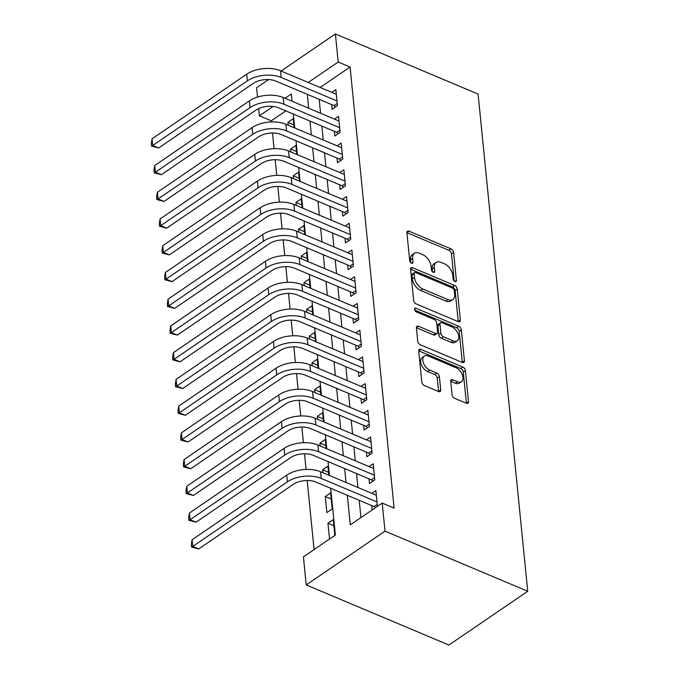 <?xml version="1.0" encoding="UTF-8"?>
<svg xmlns="http://www.w3.org/2000/svg" width="679" height="679" viewBox="0 0 679 679"><rect width="100%" height="100%" fill="white"/><g stroke="black" fill="none" stroke-linecap="round" stroke-linejoin="round"><path stroke-width="1.02" d="M454.938 281.488A2.198 1.307 55.7 0 0 455.999 281.471A2.198 1.307 55.7 0 0 456.39 280.342L453.606 252.461A3.14 1.867 55.7 0 0 451.009 248.853L408.996 231.149A3.14 1.867 55.7 0 0 407.476 231.174A3.14 1.867 55.7 0 0 406.916 232.795L409.7 260.668A2.198 1.307 55.7 0 0 411.516 263.197A2.198 1.307 55.7 0 0 412.577 263.18A2.198 1.307 55.7 0 0 412.968 262.043L412.611 258.436A10.066 5.975 55.7 0 1 414.411 253.275A10.066 5.975 55.7 0 1 419.24 253.191L422.745 254.667A10.066 5.975 55.7 0 1 431.055 266.21L431.411 269.818A2.198 1.307 55.7 0 0 433.227 272.338A2.198 1.307 55.7 0 0 434.288 272.321A2.198 1.307 55.7 0 0 434.679 271.193L434.322 267.585A10.066 5.975 55.7 0 1 436.113 262.425A10.066 5.975 55.7 0 1 440.951 262.332L444.456 263.808A10.066 5.975 55.7 0 1 452.766 275.351L453.122 278.959A2.198 1.307 55.7 0 0 454.938 281.488M452.036 394.694A3.14 1.867 55.7 0 0 454.633 398.301L466.422 403.267A3.14 1.867 55.7 0 0 467.933 403.241A3.14 1.867 55.7 0 0 468.493 401.628L465.404 370.666A3.14 1.867 55.7 0 0 462.806 367.059L420.793 349.354A3.14 1.867 55.7 0 0 419.283 349.379A3.14 1.867 55.7 0 0 418.714 350.992L421.803 381.954A3.14 1.867 55.7 0 0 424.4 385.562L438.642 391.562A3.14 1.867 55.7 0 0 440.153 391.537A3.14 1.867 55.7 0 0 440.713 389.924L439.398 376.675A3.14 1.867 55.7 0 0 436.801 373.068L429.739 370.089A8.411 4.991 55.7 0 1 423.475 363.172A8.411 4.991 55.7 0 1 424.29 356.127A8.411 4.991 55.7 0 1 428.339 356.051L455.999 367.704A8.411 4.991 55.7 0 1 462.263 374.63A8.411 4.991 55.7 0 1 461.44 381.674A8.411 4.991 55.7 0 1 457.4 381.742L452.791 379.799A3.14 1.867 55.7 0 0 451.28 379.824A3.14 1.867 55.7 0 0 450.72 381.437L452.036 394.694M338.193 62.018L350.084 67.026L394.109 508.087L382.218 503.08L385.018 531.148L527.719 591.256L478.092 94.067L335.392 33.95L338.193 62.018L308.258 82.456M458.283 321.668A3.14 1.867 55.7 0 0 459.793 321.634A3.14 1.867 55.7 0 0 460.354 320.021L457.264 289.059A3.14 1.867 55.7 0 0 454.667 285.452L412.645 267.755A3.14 1.867 55.7 0 0 411.135 267.781A3.14 1.867 55.7 0 0 410.574 269.393L413.664 300.356A3.14 1.867 55.7 0 0 416.261 303.963L458.283 321.668M461.338 329.867L464.428 360.821A3.14 1.867 55.7 0 1 463.867 362.442A3.14 1.867 55.7 0 1 462.348 362.467L420.335 344.762A3.14 1.867 55.7 0 1 417.738 341.155L416.414 327.906A3.14 1.867 55.7 0 1 416.974 326.293A3.14 1.867 55.7 0 1 418.485 326.268L435.528 333.44A3.14 1.867 55.7 0 0 437.038 333.414A3.14 1.867 55.7 0 0 437.599 331.802L436.724 323.017A3.14 1.867 55.7 0 0 434.127 319.41L416.38 311.933A2.198 1.307 55.7 0 1 414.742 310.125A2.198 1.307 55.7 0 1 414.962 308.274A2.198 1.307 55.7 0 1 416.015 308.258L458.741 326.26A3.14 1.867 55.7 0 1 461.338 329.867L459.208 331.318L462.297 362.28L464.428 360.821M329.527 539.05L327.949 523.271L333.89 525.775M325.283 496.536L330.605 492.903L332.209 508.944L326.879 512.577L325.283 496.536L331.216 499.04M322.907 472.728L322.61 469.809L328.551 472.312M320.233 446.001L319.945 443.081L325.878 445.577M317.568 419.266L317.28 416.346L323.212 418.85M314.903 392.538L314.606 389.619L320.547 392.114M312.23 365.803L311.941 362.883L317.874 365.387M309.565 339.076L309.276 336.156L315.209 338.651M306.9 312.348L306.602 309.42L312.544 311.924M304.226 285.613L303.937 282.693L309.87 285.197M301.561 258.886L301.272 255.958L307.205 258.461M298.896 232.15L298.599 229.23L304.54 231.734M296.222 205.423L295.934 202.503L301.866 204.999M293.557 178.687L293.26 175.768L299.201 178.271M290.884 151.96L290.595 149.041L296.536 151.536M331.658 104.591L332.124 109.268L337.446 105.635L335.842 89.594L331.785 92.369M334.323 131.319L334.789 136.004L340.111 132.363L338.515 116.33L334.45 119.097M336.988 158.054L337.455 162.731L342.785 159.098L341.181 143.057L337.123 145.832M339.661 184.781L340.128 189.458L345.45 185.825L343.846 169.792L339.789 172.559M342.326 211.517L342.793 216.194L348.115 212.561L346.519 196.52L342.454 199.287M344.991 238.244L345.458 242.921L350.788 239.288L349.184 223.247L345.127 226.022M347.665 264.98L348.132 269.656L353.453 266.024L351.849 249.982L347.792 252.749M350.33 291.707L350.797 296.383L356.119 292.751L354.523 276.709L350.457 279.485M352.995 318.434L353.462 323.119L358.792 319.478L357.188 303.445L353.131 306.212M355.669 345.17L356.136 349.846L361.457 346.214L359.853 330.172L355.796 332.948M358.334 371.897L358.801 376.582L364.122 372.941L362.527 356.908L358.47 359.675M360.999 398.632L361.466 403.309L366.796 399.676L365.192 383.635L361.135 386.41M363.672 425.36L364.139 430.036L369.461 426.404L367.865 410.371L363.8 413.138M366.337 452.095L366.804 456.772L372.126 453.139L370.53 437.098L366.473 439.865M369.011 478.822L369.478 483.499L374.8 479.866L373.195 463.825L369.138 466.6M350.084 67.026L320.149 87.464M319.189 99.338L320.573 113.249M321.854 126.073L323.246 139.984M324.52 152.8L325.912 166.711M327.193 179.536L328.577 193.447M329.858 206.263L331.25 220.174M332.532 232.99L333.915 246.91M335.197 259.726L336.589 273.637M337.862 286.453L339.254 300.373M340.535 313.189L341.919 327.1M343.201 339.916L344.593 353.827M345.866 366.652L347.258 380.563M348.539 393.379L349.923 407.29M351.204 420.114L352.596 434.025M353.869 446.841L355.261 460.752M356.543 473.569L357.926 487.488M359.208 500.304L360.939 517.602M371.676 505.558L372.117 509.971M371.803 493.327L375.869 490.561L377.439 506.339M285.825 110.889L271.286 120.82L271.396 121.931M272.5 132.999L274.07 148.659M275.173 159.726L276.735 175.394M277.838 186.462L279.4 202.121M280.512 213.189L282.074 228.857M283.177 239.925L284.739 255.584M285.842 266.652L287.404 282.311M288.516 293.387L290.077 309.047M291.181 320.115L292.742 335.774M293.846 346.85L295.407 362.51M296.519 373.577L298.081 389.237M299.184 400.304L300.746 415.972M301.849 427.04L303.42 442.7M304.523 453.767L306.085 469.435M307.188 480.503L314.088 549.591M294.16 127.728L293.252 118.672L287.93 122.305L288.219 125.225M290.595 149.041L295.917 145.399L296.825 154.464M293.26 175.768L298.59 172.135L299.49 181.191M295.934 202.503L301.255 198.862L302.163 207.918M298.599 229.23L303.92 225.598L304.829 234.654M301.272 255.958L306.594 252.325L307.494 261.381M303.937 282.693L309.259 279.061L310.167 288.117M306.602 309.42L311.933 305.788L312.832 314.844M309.276 336.156L314.598 332.523L315.497 341.579M311.941 362.883L317.263 359.25L318.171 368.307M314.606 389.619L319.936 385.978L320.836 395.042M317.28 416.346L322.601 412.713L323.501 421.769M319.945 443.081L325.266 439.44L326.175 448.496M322.61 469.809L327.94 466.176L328.84 475.232M327.949 523.271L333.27 519.639L334.849 535.417M330.698 488.294L335.367 535.06L303.42 556.865L306.221 584.933L448.921 645.05L527.719 591.256M271.286 120.82L259.395 115.812L258.674 108.598M257.528 97.089L256.594 87.744L268.57 79.57M306.221 584.933L385.018 531.148M347.317 495.297L350.271 524.884L382.218 503.08M307.298 94.33L308.682 108.241M309.964 121.057L311.355 134.977M312.629 147.793L314.021 161.704M315.302 174.52L316.686 188.439M317.967 201.256L319.359 215.167M320.632 227.983L322.024 241.894M323.306 254.718L324.689 268.629M325.971 281.446L327.363 295.357M328.644 308.181L330.028 322.092M331.31 334.908L332.702 348.819M333.975 361.635L335.367 375.555M336.648 388.371L338.032 402.282M339.313 415.098L340.705 429.009M341.978 441.834L343.37 455.745M344.652 468.561L346.035 482.472M335.392 33.95L281.098 71.015M292.063 101.239L291.342 93.999L285.061 98.294M273.102 106.45L259.395 115.812M329.417 475.47L328.025 461.559M326.752 448.743L325.36 434.832M324.078 422.007L322.695 408.096M321.413 395.28L320.021 381.369M318.74 368.553L317.356 354.633M316.075 341.817L314.683 327.906M313.409 315.09L312.017 301.179M310.736 288.354L309.352 274.443M308.071 261.627L306.679 247.716M305.406 234.892L304.014 220.981M302.732 208.164L301.349 194.253M300.067 181.437L298.675 167.518M297.402 154.702L296.01 140.791M294.728 127.975L293.345 114.055M287.93 122.305L293.863 124.809M436.113 262.425L433.991 263.876A10.066 5.975 55.7 0 0 432.192 269.037L434.322 267.585M432.472 271.829L432.192 269.037M414.411 253.275L412.28 254.727A10.066 5.975 55.7 0 0 410.481 259.896L412.611 258.436M410.761 262.68L410.481 259.896M454.183 280.979L451.476 253.912A3.14 1.867 55.7 0 0 448.878 250.305L406.908 232.625M458.232 321.642A3.14 1.867 55.7 0 0 458.223 321.481L455.134 290.519A3.14 1.867 55.7 0 0 452.537 286.911L410.557 269.224M454.285 290.57A2.198 1.307 55.7 0 0 452.46 288.049L415.582 272.508A2.198 1.307 55.7 0 0 414.521 272.525A2.198 1.307 55.7 0 0 414.131 273.654L414.513 277.465A10.066 5.975 55.7 0 0 422.813 289.008L448.03 299.626A10.066 5.975 55.7 0 0 452.868 299.541A10.066 5.975 55.7 0 0 454.658 294.38L454.285 290.57M414.521 272.525L412.391 273.985A2.198 1.307 55.7 0 0 412 275.114L414.131 273.654M452.868 299.541L450.737 300.992A10.066 5.975 55.7 0 1 445.899 301.077L420.691 290.459A10.066 5.975 55.7 0 1 412.382 278.916L412 275.114M416.397 327.736L433.397 334.9A3.14 1.867 55.7 0 0 434.908 334.874L437.038 333.414M414.725 310.065L456.611 327.711L458.741 326.26M453.207 340.892A8.411 4.991 55.7 0 0 457.256 340.824A8.411 4.991 55.7 0 0 458.07 333.779A8.411 4.991 55.7 0 0 451.807 326.854L442.063 322.754A3.14 1.867 55.7 0 0 440.552 322.78A3.14 1.867 55.7 0 0 439.992 324.392L440.866 333.177A3.14 1.867 55.7 0 0 443.463 336.784L453.207 340.892L451.085 342.343A8.411 4.991 55.7 0 0 455.125 342.275L457.256 340.824M440.552 322.78L438.422 324.231A3.14 1.867 55.7 0 0 437.862 325.844L439.992 324.392M451.085 342.343L441.333 338.244A3.14 1.867 55.7 0 1 438.736 334.637L437.862 325.844M459.208 331.318A3.14 1.867 55.7 0 0 456.611 327.711M461.44 381.674L459.31 383.126A8.411 4.991 55.7 0 1 455.269 383.194L450.703 381.275M424.29 356.127L422.16 357.578A8.411 4.991 55.7 0 0 421.345 364.623A8.411 4.991 55.7 0 0 427.609 371.54L429.739 370.089M438.6 391.545A3.14 1.867 55.7 0 0 438.583 391.376L437.268 378.127A3.14 1.867 55.7 0 0 434.67 374.519L427.609 371.54M466.38 403.25A3.14 1.867 55.7 0 0 466.371 403.08L463.273 372.117A3.14 1.867 55.7 0 0 460.685 368.51L418.705 350.831M335.596 106.9L334.051 105.601L275.886 81.098A16.016 8.725 174.3 0 0 253.343 83.356L158.682 147.98L151.553 146.112L151.281 143.439L152.071 138.788L246.732 74.172A24.028 13.088 -5.7 0 1 280.537 70.777L336.309 94.271M152.071 138.788L152.733 145.476L247.394 80.852A24.028 13.088 -5.7 0 1 281.208 77.465L336.979 100.959M151.553 146.112L152.733 145.476L158.682 147.98M334.051 105.601L337.225 103.429M338.261 133.627L336.716 132.329L278.551 107.825A16.016 8.725 174.3 0 0 256.008 110.083L161.347 174.707L154.218 172.839L153.955 170.166L154.736 165.523L249.397 100.899A24.028 13.088 -5.7 0 1 283.211 97.513L338.982 121.006M154.736 165.523L155.406 172.203L250.067 107.579A24.028 13.088 -5.7 0 1 283.873 104.193L339.644 127.686M154.218 172.839L155.406 172.203L161.347 174.707M336.716 132.329L339.89 130.164M340.934 160.354L339.381 159.064L281.216 134.561A16.016 8.725 174.3 0 0 258.682 136.819L164.021 201.442L156.891 199.575L156.62 196.902L157.409 192.25L252.062 127.627A24.028 13.088 -5.7 0 1 285.876 124.24L341.647 147.733M157.409 192.25L158.071 198.939L252.732 134.315A24.028 13.088 -5.7 0 1 286.546 130.92L342.318 154.422M156.891 199.575L158.071 198.939L164.021 201.442M339.381 159.064L342.564 156.891M343.599 187.09L342.055 185.791L283.89 161.288A16.016 8.725 174.3 0 0 261.347 163.546L166.686 228.169L159.557 226.302L159.285 223.629L160.074 218.986L254.735 154.362A24.028 13.088 -5.7 0 1 288.541 150.976L344.312 174.469M160.074 218.986L160.736 225.666L255.397 161.042A24.028 13.088 -5.7 0 1 289.212 157.655L344.983 181.149M159.557 226.302L160.736 225.666L166.686 228.169M342.055 185.791L345.229 183.619M346.265 213.817L344.72 212.527L286.555 188.024A16.016 8.725 174.3 0 0 264.012 190.281L169.351 254.905L162.222 253.038L161.958 250.364L162.739 245.713L257.4 181.089A24.028 13.088 -5.7 0 1 291.215 177.703L346.986 201.196M162.739 245.713L163.41 252.401L258.071 187.777A24.028 13.088 -5.7 0 1 291.877 184.382L347.648 207.884M162.222 253.038L163.41 252.401L169.351 254.905M344.72 212.527L347.894 210.354M348.938 240.553L347.385 239.254L289.22 214.751A16.016 8.725 174.3 0 0 266.686 217.008L172.025 281.632L164.895 279.765L164.624 277.091L165.413 272.449L260.074 207.825A24.028 13.088 -5.7 0 1 293.88 204.43L349.651 227.932M165.413 272.449L166.075 279.128L260.736 214.505A24.028 13.088 -5.7 0 1 294.55 211.118L350.322 234.611M164.895 279.765L166.075 279.128L172.025 281.632M347.385 239.254L350.568 237.081M351.603 267.28L350.058 265.981L291.894 241.478A16.016 8.725 174.3 0 0 269.351 243.744L174.69 308.368L167.56 306.492L167.297 303.819L168.078 299.176L262.739 234.552A24.028 13.088 -5.7 0 1 296.545 231.166L352.316 254.659M168.078 299.176L168.748 305.856L263.41 241.24A24.028 13.088 -5.7 0 1 297.215 237.845L352.987 261.339M167.56 306.492L168.748 305.856L174.69 308.368M350.058 265.981L353.233 263.817M354.277 294.015L352.724 292.717L294.559 268.213A16.016 8.725 174.3 0 0 272.016 270.471L177.355 335.095L170.225 333.228L169.962 330.554L170.743 325.903L265.404 261.288A24.028 13.088 -5.7 0 1 299.218 257.893L354.99 281.386M170.743 325.903L171.414 332.591L266.075 267.967A24.028 13.088 -5.7 0 1 299.88 264.581L355.652 288.074M170.225 333.228L171.414 332.591L177.355 335.095M352.724 292.717L355.898 290.544M356.942 320.743L355.389 319.444L297.224 294.941A16.016 8.725 174.3 0 0 274.689 297.207L180.028 361.822L172.899 359.955L172.627 357.281L173.417 352.639L268.078 288.015A24.028 13.088 -5.7 0 1 301.883 284.628L357.655 308.122M173.417 352.639L174.079 359.318L268.74 294.694A24.028 13.088 -5.7 0 1 302.554 291.308L358.325 314.801M172.899 359.955L174.079 359.318L180.028 361.822M355.389 319.444L358.571 317.28M359.607 347.478L358.062 346.18L299.897 321.676A16.016 8.725 174.3 0 0 277.355 323.934L182.693 388.558L175.564 386.691L175.301 384.017L176.082 379.366L270.743 314.75A24.028 13.088 -5.7 0 1 304.548 311.355L360.32 334.849M176.082 379.366L176.752 386.054L271.413 321.43A24.028 13.088 -5.7 0 1 305.219 318.044L360.99 341.537M175.564 386.691L176.752 386.054L182.693 388.558M358.062 346.18L361.236 344.007M362.28 374.205L360.727 372.907L302.562 348.403A16.016 8.725 174.3 0 0 280.02 350.661L185.359 415.285L178.229 413.418L177.966 410.744L178.747 406.101L273.408 341.478A24.028 13.088 -5.7 0 1 307.222 338.091L362.993 361.584M178.747 406.101L179.417 412.781L274.078 348.157A24.028 13.088 -5.7 0 1 307.884 344.771L363.655 368.264M178.229 413.418L179.417 412.781L185.359 415.285M360.727 372.907L363.902 370.742M364.946 400.933L363.392 399.642L305.227 375.139A16.016 8.725 174.3 0 0 282.693 377.397L188.032 442.021L180.903 440.153L180.631 437.48L181.42 432.829L276.081 368.205A24.028 13.088 -5.7 0 1 309.887 364.818L365.658 388.312M181.42 432.829L182.082 439.517L276.743 374.893A24.028 13.088 -5.7 0 1 310.558 371.498L366.329 395M180.903 440.153L182.082 439.517L188.032 442.021M363.392 399.642L366.575 397.47M367.611 427.668L366.066 426.37L307.901 401.866A16.016 8.725 174.3 0 0 285.358 404.124L190.697 468.748L183.568 466.88L183.305 464.207L184.085 459.564L278.746 394.94A24.028 13.088 -5.7 0 1 312.552 391.554L368.332 415.047M184.085 459.564L184.756 466.244L279.417 401.62A24.028 13.088 -5.7 0 1 313.223 398.233L368.994 421.727M183.568 466.88L184.756 466.244L190.697 468.748M366.066 426.37L369.24 424.197M370.284 454.395L368.731 453.097L310.566 428.602A16.016 8.725 174.3 0 0 288.032 430.859L193.371 495.483L186.233 493.608L185.97 490.942L186.75 486.291L281.412 421.667A24.028 13.088 -5.7 0 1 315.226 418.281L370.997 441.774M186.75 486.291L187.421 492.971L282.082 428.356A24.028 13.088 -5.7 0 1 315.888 424.961L371.659 448.454M186.233 493.608L187.421 492.971L193.371 495.483M368.731 453.097L371.914 450.932M372.949 481.131L371.396 479.832L313.24 455.329A16.016 8.725 174.3 0 0 290.697 457.587L196.036 522.21L188.906 520.343L188.635 517.67L189.424 513.027L284.085 448.403A24.028 13.088 -5.7 0 1 317.891 445.008L373.662 468.51M189.424 513.027L190.086 519.707L284.747 455.083A24.028 13.088 -5.7 0 1 318.561 451.696L374.333 475.19M188.906 520.343L190.086 519.707L196.036 522.21M371.396 479.832L374.579 477.66M375.436 507.705L374.07 506.559L315.905 482.056A16.016 8.725 174.3 0 0 293.362 484.322L198.701 548.938L191.571 547.07L191.308 544.397L192.089 539.754L286.75 475.13A24.028 13.088 -5.7 0 1 320.564 471.744L376.336 495.237M192.089 539.754L192.76 546.434L287.421 481.818A24.028 13.088 -5.7 0 1 321.226 478.423L376.998 501.917M191.571 547.07L192.76 546.434L198.701 548.938M374.07 506.559L377.244 504.395M454.803 281.42L456.39 280.342M411.381 263.129L412.968 262.043M433.092 272.279L434.679 271.193M406.908 232.574L408.996 231.149M448.878 250.305L451.009 248.853M451.476 253.912L453.606 252.461M410.557 269.181L412.645 267.755M452.537 286.911L454.667 285.452M455.134 290.519L457.264 289.059M458.223 321.481L460.354 320.021M412.382 278.916L414.513 277.465M420.691 290.459L422.813 289.008M445.899 301.077L448.03 299.626M416.397 327.685L418.485 326.268M433.397 334.9L435.528 333.44M414.555 309.259L416.015 308.258M438.736 334.637L440.866 333.177M441.333 338.244L443.463 336.784M450.703 381.225L452.791 379.799M455.269 383.194L457.4 381.742M434.67 374.519L436.801 373.068M437.268 378.127L439.398 376.675M438.583 391.376L440.713 389.924M418.705 350.78L420.793 349.354M460.685 368.51L462.806 367.059M463.273 372.117L465.404 370.666M466.371 403.08L468.493 401.628M280.537 70.777L281.208 77.465M246.732 74.172L247.394 80.852M283.211 97.513L283.873 104.193M249.397 100.899L250.067 107.579M285.876 124.24L286.546 130.92M252.062 127.627L252.732 134.315M288.541 150.976L289.212 157.655M254.735 154.362L255.397 161.042M291.215 177.703L291.877 184.382M257.4 181.089L258.071 187.777M293.88 204.43L294.55 211.118M260.074 207.825L260.736 214.505M296.545 231.166L297.215 237.845M262.739 234.552L263.41 241.24M299.218 257.893L299.88 264.581M265.404 261.288L266.075 267.967M301.883 284.628L302.554 291.308M268.078 288.015L268.74 294.694M304.548 311.355L305.219 318.044M270.743 314.75L271.413 321.43M307.222 338.091L307.884 344.771M273.408 341.478L274.078 348.157M309.887 364.818L310.558 371.498M276.081 368.205L276.743 374.893M312.552 391.554L313.223 398.233M278.746 394.94L279.417 401.62M315.226 418.281L315.888 424.961M281.412 421.667L282.082 428.356M317.891 445.008L318.561 451.696M284.085 448.403L284.747 455.083M320.564 471.744L321.226 478.423M286.75 475.13L287.421 481.818"/></g></svg>
